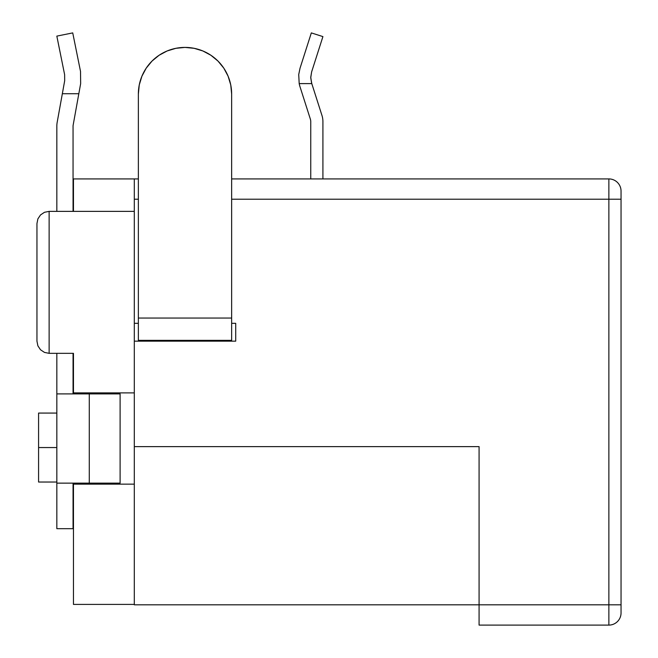 <?xml version="1.0" encoding="UTF-8"?>
<svg xmlns="http://www.w3.org/2000/svg" width="658" height="658" viewBox="0 0 658 658"><rect width="100%" height="100%" fill="white"/><g stroke="black" fill="none" stroke-linecap="round" stroke-linejoin="round"><path stroke-width="0.99" d="M318.447 50.592L311.612 71.961L310.749 77.299L311.612 83.073L321.951 115.421A20.283 20.283 0 0 1 322.913 121.59L322.913 178.918L322.913 121.59A20.283 20.283 0 0 0 321.951 115.421L311.785 83.599L299.193 83.599A30.424 30.424 0 0 0 300.023 86.782L310.362 119.123A8.11 8.11 0 0 1 310.749 121.59L310.749 178.918L310.749 121.59A8.11 8.11 0 0 0 310.362 119.123L300.023 86.782A30.424 30.424 0 0 1 299.193 83.599L311.785 83.599L310.749 77.726L311.612 71.961L310.749 77.299L311.612 83.073L310.749 77.726L311.612 71.961L322.913 36.601L311.324 32.9L300.023 68.251L308.199 42.68L300.023 68.251L298.724 74.568L300.023 68.251M298.724 74.568L299.193 83.599M322.913 36.601L311.324 32.9L308.199 42.68M228.104 76.205L223.794 68.136L217.987 61.071L223.794 68.136L228.104 76.205L230.752 84.956L231.649 94.053L231.649 318.044L138.361 318.044L138.361 94.053L139.257 84.956L141.914 76.205L139.257 84.956M194.11 48.305L185.005 47.409L175.908 48.305L167.157 50.954L175.908 48.305L185.005 47.409L194.11 48.305L202.853 50.954L210.922 55.272L217.987 61.071M141.914 76.205L146.224 68.136L152.023 61.071L159.088 55.272L167.157 50.954M231.649 318.044L138.361 318.044L138.361 340.359L231.649 340.359L231.649 318.044L231.649 340.359L138.361 340.359L138.361 94.053A46.644 46.644 0 0 1 185.005 47.409A46.644 46.644 0 0 1 231.649 94.053L231.649 318.044M56.835 447.555L38.575 447.555L38.575 482.034L38.575 447.555L56.835 447.555M56.835 528.571L56.835 483.137L89.282 483.137L89.282 393.895L56.835 393.895L56.835 353.338L56.835 483.137L120.11 483.137L120.11 393.895L56.835 393.895L56.835 528.678L73.054 528.678L73.054 483.137L73.054 528.571M73.153 125.11A6.087 6.087 0 0 0 73.054 126.188L73.054 211.374L73.054 126.188A6.087 6.087 0 0 1 73.153 125.11L78.82 93.74L73.153 125.11M73.054 353.338L73.054 393.895L73.054 353.338M56.835 211.374L56.835 126.188A22.306 22.306 0 0 1 57.188 122.224L62.337 93.74L78.82 93.74L80.654 83.624L78.82 93.74L62.337 93.74L64.681 80.737L64.624 74.642L64.681 80.737L57.188 122.224A22.306 22.306 0 0 0 56.835 126.188L56.835 211.374M64.624 74.642L56.835 36.116L72.734 32.9L80.523 71.426L80.654 83.624L80.523 71.426L72.734 32.9L56.835 36.116L64.624 74.642L64.681 80.737L64.624 74.642M120.11 393.895L89.282 393.895L89.282 483.137L120.11 483.137L120.11 393.895M59.812 50.872L56.835 36.116M77.356 55.749L80.523 71.426M72.734 32.9L74.864 43.444M38.575 413.076L38.575 447.555L38.575 413.076L56.835 413.076M479.082 604.817L479.082 446.626L134.306 446.626L134.306 341.165L235.712 341.165L235.712 323.325L231.649 323.325L235.712 323.325L235.712 341.165L134.306 341.165L134.306 199.201L138.361 199.201L134.306 199.201L134.306 178.918L138.361 178.918L134.306 178.918L134.306 323.325L138.361 323.325L134.306 323.325L134.306 604.817L134.306 446.626L479.082 446.626L479.082 625.1L608.872 625.1L479.082 625.1L479.082 604.817L608.872 604.817L134.306 604.817M73.466 178.918L73.466 211.374L73.466 178.918L134.306 178.918L73.466 178.918M44.464 352.408L40.516 349.776L44.464 352.408L49.128 353.338L44.464 352.408L40.516 349.776L44.464 352.408L49.128 353.338L44.464 352.408L49.128 353.338L73.466 353.338L73.466 393.895L73.466 392.884L134.306 392.884L73.466 392.884L73.466 353.338L49.128 353.338L49.128 211.374L134.306 211.374L49.128 211.374L44.464 212.295L40.516 214.936L37.884 218.884L36.955 223.539L36.955 341.165L37.884 345.828L36.955 341.165L37.884 345.828L40.516 349.776L37.884 345.828L40.516 349.776L44.464 352.408L40.516 349.776L37.884 345.828L36.955 341.165L37.884 345.828L36.955 341.165L37.884 345.828L40.516 349.776L37.884 345.828L36.955 341.165L36.955 223.539L37.884 218.884L40.516 214.936L44.464 212.295L40.516 214.936L37.884 218.884L36.955 223.539L37.884 218.884L40.516 214.936L44.464 212.295L49.128 211.374L44.464 212.295L40.516 214.936L37.884 218.884L36.955 223.539L37.884 218.884L40.516 214.936L44.464 212.295L49.128 211.374L44.464 212.295L40.516 214.936L44.464 212.295M134.306 603.016L134.306 604.414L73.466 604.414L73.466 484.148L134.306 484.148L73.466 484.148L73.466 483.137L73.466 604.118M608.872 625.1L608.872 199.201L231.649 199.201L608.872 199.201L608.872 178.918L231.649 178.918L608.872 178.918A12.165 12.165 0 0 1 621.045 191.091L621.045 612.935A12.165 12.165 0 0 1 608.872 625.1A12.165 12.165 0 0 0 621.045 612.935L621.045 191.091A12.165 12.165 0 0 0 608.872 178.918L608.872 199.201L621.045 199.201L608.872 199.201L608.872 604.817L621.045 604.817L608.872 604.817L608.872 625.1M37.884 218.884L40.516 214.936L37.884 218.884L36.955 223.539L37.884 218.884M49.128 353.338L49.128 211.374M40.516 349.776L37.884 345.828L40.516 349.776M56.835 482.034L38.575 482.034"/></g></svg>
